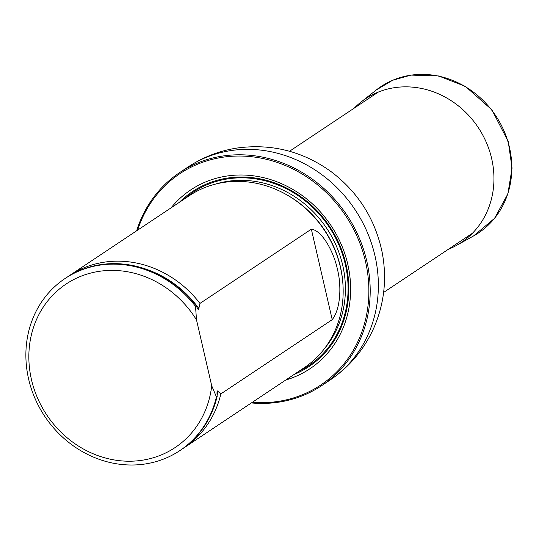 <?xml version="1.0" encoding="UTF-8"?>
<svg xmlns="http://www.w3.org/2000/svg" width="539" height="539" viewBox="0 0 539 539"><rect width="100%" height="100%" fill="white"/><g stroke="black" fill="none" stroke-linecap="round" stroke-linejoin="round"><path stroke-width="0.81" d="M252.34 402.303A126.988 114.618 -123.7 0 0 367.894 275.153A126.988 114.618 -123.7 0 0 222.135 157.334A126.988 114.618 -123.7 0 0 137.607 230.16M285.778 380.008A107.463 96.993 -123.7 0 0 346.139 257.992A107.463 96.993 -123.7 0 0 226.468 176.098A107.463 96.993 -123.7 0 0 171.045 207.872M136.643 230.8A128.026 115.555 56.3 0 1 179.669 172.574A128.026 115.555 56.3 0 1 222.277 156.094A128.026 115.555 56.3 0 1 358.92 237.234A128.026 115.555 56.3 0 1 321.682 385.634A128.026 115.555 56.3 0 1 251.383 402.936M182.391 448.886A103.434 93.362 -123.7 0 0 184.257 447.673L303.969 367.888A103.434 93.362 -123.7 0 0 334.611 249.301A103.434 93.362 -123.7 0 0 310.484 213.1A103.434 93.362 -123.7 0 0 189.229 195.751L69.524 275.537A103.434 93.362 -123.7 0 0 67.692 276.797M211.712 385.769A98.26 88.692 56.3 0 1 84.663 449.688A98.26 88.692 56.3 0 1 49.756 298.491A98.26 88.692 56.3 0 1 196.513 319.93L211.712 385.769L216.415 396.852A103.434 93.362 56.3 0 1 179.81 450.638A103.434 93.362 56.3 0 1 44.764 416.351A103.434 93.362 56.3 0 1 65.078 278.501A103.434 93.362 56.3 0 1 195.522 306.374L196.263 305.876L197.773 309.069L198.608 309.568L199.969 303.41L311.34 229.176C322.895 230.598 334.274 253.775 337.407 269.217C341.51 285.084 340.884 308.476 332.226 319.661L220.862 393.894L217.419 390.93L216.954 392.783L217.156 396.36A103.434 93.362 56.3 0 1 180.552 450.146L179.81 450.638M196.513 319.93L195.522 306.374M65.078 278.501L65.819 278.009A103.434 93.362 56.3 0 1 196.263 305.876M217.156 396.36L216.415 396.852M199.969 303.41A103.434 93.362 -123.7 0 0 69.524 275.537M184.257 447.673A103.434 93.362 -123.7 0 0 220.862 393.894M354.231 108.13A86.341 77.926 56.3 0 1 360.84 102.194A86.341 77.926 56.3 0 1 478.187 127.46A86.341 77.926 56.3 0 1 456.351 245.494A86.341 77.926 56.3 0 1 448.333 249.308M230.429 150.657A128.026 115.555 56.3 0 1 367.079 231.797A128.026 115.555 56.3 0 1 329.834 380.197C349.393 366.992 364.02 349.649 373.729 328.177C384.28 303.929 387.11 278.751 382.212 252.65C375.353 219.467 358.462 192.578 331.539 171.975C303.1 151.304 271.548 143.334 236.897 148.063C219.164 150.853 202.805 157.213 187.821 167.137A128.026 115.555 56.3 0 1 230.429 150.657M294.045 374.504A105.105 94.871 -123.7 0 0 342.925 253.424A105.105 94.871 -123.7 0 0 227.384 178.099A105.105 94.871 -123.7 0 0 179.305 202.368M334.611 249.301L334.524 249.085A102.356 92.385 -123.7 0 0 310.646 213.262L310.484 213.1M342.993 285.185A102.161 92.209 -123.7 0 0 280.583 191.561M324.579 348.457A102.161 92.209 -123.7 0 0 326.755 228.395A102.161 92.209 -123.7 0 0 215.095 184.203M183.738 199.417A104.229 94.076 -123.7 0 1 329.053 226.865A104.229 94.076 -123.7 0 1 298.471 371.553A104.229 94.076 -123.7 0 0 329.053 226.865A104.229 94.076 -123.7 0 0 183.745 199.41M198.985 308.719A101.595 91.697 -123.7 0 0 147.558 269.716M217.069 395.417A101.595 91.697 -123.7 0 0 218.012 391.132M332.226 319.661L311.34 229.176M360.84 102.194L376.229 90.02A87.938 79.368 56.3 0 1 495.752 115.757A87.938 79.368 56.3 0 1 473.511 235.974L456.351 245.494M383.613 292.448L472.454 233.232M289.517 151.264L378.351 92.054M321.682 385.634L329.834 380.197M179.669 172.574L187.821 167.137M376.229 90.02L392.533 80.304L410.947 75.096L438.672 75.965L465.352 86.355L491.939 109.862L508.257 141.602L512.05 168.114L507.893 193.838L494.539 218.356L473.511 235.974"/></g></svg>
